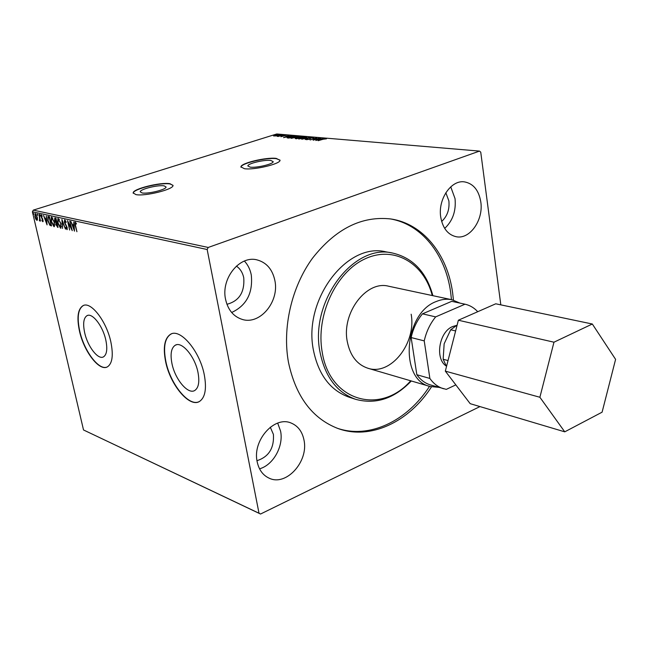 <?xml version="1.0" encoding="UTF-8"?>
<svg xmlns="http://www.w3.org/2000/svg" width="648" height="648" viewBox="0 0 648 648"><rect width="100%" height="100%" fill="white"/><g stroke="black" fill="none" stroke-linecap="round" stroke-linejoin="round"><path stroke-width="0.97" d="M270.767 160.445C264.376 159.538 247.666 163.523 247.828 165.929L250.144 167.135C256.422 168.107 273.407 164.066 273.197 161.668L270.767 160.445M164.147 185.863C158.136 184.696 139.895 189.224 140.227 191.824L142.058 192.934C147.93 194.173 166.471 189.572 166.074 186.997L164.147 185.863M170.003 183.708C160.688 181.95 132.686 188.908 133.172 192.91L135.942 194.611C144.941 196.547 173.648 189.435 173.016 185.474L170.003 183.708M173.024 185.344L170.051 183.967C160.736 182.201 132.735 189.159 133.221 193.169L133.221 193.29M276.242 158.396C266.336 157.035 240.691 163.15 240.918 166.868L244.442 168.715C254.073 170.23 280.373 163.984 280.033 160.299L276.242 158.396M280.041 160.137L276.283 158.655C266.385 157.286 240.74 163.401 240.967 167.119L240.951 167.265M303.993 440.081C308.812 461.465 286.214 486.608 269.179 478.192C262.91 475.292 258.908 469.832 257.183 461.822C252.169 440.6 274.306 415.595 291.025 422.998C297.926 425.825 302.252 431.519 303.993 440.081M277.692 423.112L280.584 431.139C283.751 446.18 273.31 465.037 259.556 468.82M274.882 280.56C279.499 301.66 259.978 325.215 242.214 319.407C233.515 316.605 227.975 309.938 225.577 299.4C220.782 278.6 239.639 255.182 256.964 259.872C266.49 262.44 272.468 269.333 274.882 280.56M244.409 261.055C247.917 264.821 250.217 269.495 251.294 275.076C253.036 293.066 246.491 305.54 231.66 312.498M480.792 201.876C483.667 219.785 470.003 239.533 456.395 236.763C448.003 234.908 442.795 228.38 440.745 217.177C437.732 199.43 451.105 179.698 464.438 181.877C473.34 183.554 478.791 190.22 480.792 201.876M450.741 186.843L455.034 198.612C456.2 210.916 452.75 220.846 444.682 228.404M198.021 372.608C195.056 356.562 181.74 340.856 175.171 345.279C171.234 347.992 170.157 354.035 171.923 363.406C174.944 379.274 188.163 395.037 194.878 390.404C198.636 387.731 199.681 381.794 198.021 372.608M105.827 340.111C102.902 326.09 92.283 312.433 87.01 315.665C83.576 317.941 82.79 323.603 84.653 332.643C87.602 346.526 98.148 360.199 103.518 356.846C106.839 354.602 107.609 349.021 105.827 340.111M110.881 342.063C106.564 321.206 90.769 300.931 82.976 305.686C77.825 309.08 76.658 317.512 79.453 330.982C83.843 351.532 99.476 371.847 107.479 366.817C112.363 363.504 113.497 355.25 110.881 342.063M83.624 305.419L83.211 305.597C78.068 308.991 76.893 317.431 79.688 330.893C83.957 350.754 98.771 370.68 106.985 367.052M204.323 375.022C199.932 351.143 180.136 327.839 170.432 334.336C164.535 338.369 162.915 347.377 165.572 361.357C170.076 384.839 189.67 408.281 199.689 401.323C205.205 397.362 206.753 388.598 204.323 375.022M171.412 333.89L170.683 334.238C164.786 338.272 163.166 347.279 165.823 361.26C170.173 383.778 188.495 406.677 198.839 401.768M460.031 303.126L451.964 299.757L388.654 286.23C366.509 280.114 341.472 312.879 347.247 341.423C350.082 355.639 356.967 364.581 367.894 368.242C390.728 376.034 416.551 343.132 411.156 314.215M313.47 350.398C318.541 374.844 330.391 390.436 349.013 397.159L355.639 399.322C336.976 392.575 325.118 376.909 320.047 352.318C309.452 301.709 353.541 243.284 392.656 253.068L385.795 251.813C346.769 242.069 302.859 300.089 313.47 350.398M453.454 300.121L452.628 292.774C447.468 254.389 423.023 223.633 390.882 218.975C361.778 215.663 335.64 228.768 312.449 258.277C291.551 287.024 282.172 327.815 288.473 362.329C295.763 396.463 312.231 418.503 337.859 428.466C370.332 440.438 409.018 422.002 431.503 386.848M451.47 299.651L450.652 292.361C445.524 254.437 421.556 223.941 389.894 218.83M441.653 221.462C447.274 216.294 449.68 209.45 448.878 200.921L445.832 192.739M226.93 304.285C239.128 301.069 244.733 292.272 243.761 277.903C242.7 272.695 240.246 268.758 236.39 266.109M256.981 460.679C268.774 456.88 274.25 448.116 273.416 434.403L270.289 427.202M275.74 135.942L273.529 135.942L275.068 135.181L279.377 134.671L275.74 135.942M283.241 134.906L278.308 136.453L277.052 136.315L283.241 134.906M280.884 136.712L283.832 135.489L286.335 135.246L280.884 136.712M294.435 135.853L295.626 135.959L288.83 138.105L287.04 137.749L289.178 136.736L294.484 136.137M303.296 136.607L296.476 138.777L295.253 138.559L299.109 137.028L303.296 136.607M310.343 137.206L305.184 139.539L308.659 137.732L301.749 139.239L310.343 137.206M319.61 137.992L313.146 140.235L315.608 138.356L310.068 139.968L316.937 137.765L314.499 139.636L319.642 138.154M323.19 139.231L318.176 140.681L322.842 139.174L326.479 138.826L323.19 139.231M500.815 304.86L480.743 152.142L479.512 151.097L208.219 247.455L207.166 249.512L259.014 513.24L260.536 514.026L479.957 406.579M479.512 151.097L276.761 133.974L33.291 210.13L208.219 247.455M315.762 140.47L320.849 138.097L319.65 138.891L321.165 139.02L324.381 138.397L315.762 140.47M313.867 137.433L313.567 138.016L311.299 137.967L309.185 139.312L306.366 139.612L308.748 139.28L310.902 137.927L313.932 137.813M304.73 138.097L298.558 138.834L300.688 137.757L306.269 136.793L306.82 137.036L304.73 138.097M297.003 137.433L290.879 138.162L293.018 137.101L298.558 136.137L299.093 136.372L297.003 137.433M283.557 137.643L288.652 135.367L287.429 136.129L288.846 136.25L291.964 135.643L283.557 137.643M283.986 135.157L283.014 135.27L283.986 135.157M281.038 134.906L280.074 135.019L281.038 134.906M276.275 134.501L275.319 134.614L276.275 134.501M260.536 514.026L83.519 429.964L259.014 513.24M37.495 219.47L36.887 220.369L35.77 219.089L34.911 216.675L35.049 213.548L37.26 217.202L37.495 219.47M38.969 214.448L40.516 221.081L39.965 220.028L39.755 220.992L39.358 220.717L39.65 218.87L38.969 214.448M42.8 221.705L41.95 220.62L42.007 220.093L42.647 220.879L42.695 220.061L41.018 216.602L41.108 214.836L42.136 215.881L42.096 216.456L41.399 215.663L41.334 216.643L42.671 219.056L43.011 221.632M48.43 216.505L49.434 216.724L51.556 225.917L49.791 225.196L47.806 220.612L47.92 216.521L48.43 216.505M55.931 218.133L58.053 227.399L55.89 224.743L55.85 222.863L54.618 220.344L54.788 217.955L55.931 218.133M61.9 219.437L65.472 229.1L62.386 221.681L62.54 228.428L61.9 219.437M69.782 221.146L72.268 230.656L68.396 223.123L69.644 230.056L67.505 220.652L71.369 228.161L69.782 221.146M75.508 225.415L76.926 231.717L75.128 225.245L75.022 222.11L76.343 223.39L76.326 224.078L75.354 223.082L75.508 225.415M207.166 249.512L32.4 211.791L83.519 429.964M74.504 231.166L70.835 221.373L72.374 224.597L73.67 224.88L73.84 222.029L74.504 231.166M64.695 219.81L66.177 222.086L66.007 222.499L64.808 220.79L64.67 222.232L67.222 227.659L67.084 229.643L65.683 227.877L65.821 227.359L66.809 228.695L66.882 227.618L64.322 222.143L64.695 219.81M61.074 223.641L60.507 228.185L57.672 222.928L57.907 218.433L61.074 223.641M54.505 222.175L53.97 226.687L51.16 221.478L51.386 217.015L54.505 222.175M47.077 224.888L43.538 215.436L45.012 218.546L46.211 218.813L46.332 216.051L47.077 224.888M40.152 215.314L40.055 216.011L39.65 214.496L40.152 215.314M37.665 214.772L37.568 215.468L37.163 213.962L37.665 214.772M33.647 213.897L33.558 214.585L33.153 213.087L33.647 213.897M32.4 211.791L33.291 210.13M336.928 428.125C369.19 439.425 407.276 421.03 429.535 386.321M75.257 223.187L75.338 222.134M76.181 223.114L75.711 223.26M76.124 223.025L75.443 223.074M74.382 229.489L74.139 228.825M72.924 225.536L72.592 224.645M74.099 225.626L72.746 225.601L73.961 228.882L73.734 225.82L72.746 225.601M71.855 228.841L71.499 228.12M68.583 223.066L68.405 222.296M65.513 220.66L64.938 220.782M67.27 229.441L66.647 228.679M64.662 220.944L64.808 219.85M62.516 221.64L62.467 220.96M61.017 228.039L60.507 228.185M60.993 228.031L59.778 226.913M57.818 219.996L58.215 218.408M59.43 219.486L58.531 219.348M60.766 227.075L61.422 226.395M58.012 223.009L60.531 227.213L60.734 223.568L58.474 219.372L58.012 223.009M58.968 219.21L58.474 219.372M57.988 227.116L56.959 226.217M56.222 223.447L56.336 222.709L55.85 222.863M56.336 222.709L55.931 222.24M54.934 219.065L55.096 217.955M55.906 218.773L55.072 218.927L54.95 220.417L56.595 222.458L55.42 218.927L56.084 218.813M57.089 223.212L56.319 223.374L56.23 224.799L57.494 226.379L56.643 223.374L57.097 223.228M54.464 226.541L53.97 226.687M54.456 226.533L53.258 225.439M51.297 218.538L51.686 216.991M52.869 218.044L52.002 217.922M54.221 225.585L54.853 224.937M51.5 221.551L53.987 225.723L54.173 222.11L51.937 217.939L51.5 221.551M52.423 217.785L51.937 217.939M51.492 225.634L49.791 225.196M50.277 225.042L49.734 224.338M47.928 217.914L48.236 216.473M49.588 217.396L48.608 217.404M51.006 224.897L49.321 217.59L48.219 217.493L48.138 220.693L49.766 224.37L51.297 224.799M46.931 223.187L46.729 222.62M45.554 219.453L45.239 218.595M46.632 219.534L45.368 219.51L46.543 222.685L46.291 219.721L45.368 219.51M43.1 221.454L42.663 220.879L43.124 220.733L42.687 220.855M41.367 215.679L41.423 214.909M41.942 215.517L41.48 215.654M40.071 215.047L39.609 215.193M40.249 219.939L39.617 220.166M39.925 220.676L39.358 220.717M39.836 220.563L39.828 220.109M37.584 214.504L37.122 214.65M37.3 220.199L36.572 219.51M35.138 214.553L35.34 213.548M35.227 216.74L36.847 219.551L36.936 217.121L35.478 214.35L35.227 216.74M35.956 214.196L35.478 214.35M33.575 213.629L33.113 213.775M319.124 139.134L317.39 139.928L320.282 139.231L319.124 139.134M315.673 138.769L315.608 138.356M306.852 139.749L306.779 139.28M309.639 139.142L309.566 138.713M309.712 139.109L310.287 138.688M298.874 139.045L299.408 138.753M306.026 137.263L306.269 136.793M301.085 137.797L299.392 138.648L299.805 138.858L306.018 137.206L301.085 137.797M298.995 137.975L296.654 138.105L296.071 138.38L296.776 138.518L302.195 136.793L298.914 137.506M291.203 138.38L291.73 138.089M298.299 136.598L298.558 136.137M293.406 137.133L291.705 137.975L292.11 138.186L298.291 136.55L293.406 137.133M287.396 137.959L287.898 137.708M289.138 137.854L294.532 136.145L289.567 136.769L287.874 137.57L289.162 138M286.894 136.364L285.161 137.125L287.987 136.453L286.894 136.364M283.176 136.282L283.192 135.74M279.069 134.946L278.988 134.509M275.449 135.213L274.501 135.918L278.648 134.825L275.449 135.213M456.459 325.442L452.741 326.511C439.117 331.646 434.67 358.765 446.221 366.023M451.964 299.757C446.861 298.688 441.644 299.271 436.315 301.49C403.769 313.073 399.136 379.995 430.021 386.467L438.72 387.342M455.828 384.88L446.302 389.375L430.515 384.944C425.096 383.324 420.536 379.914 416.842 374.722L411.14 337.551C413.205 328.423 416.988 320.517 422.48 313.843L451.705 301.336L465.013 304.196C469.873 305.289 474.117 307.792 477.73 311.712M465.013 304.196L435.659 316.888C430.126 323.66 426.319 331.654 424.229 340.889L429.883 378.456C433.577 383.697 438.145 387.131 443.588 388.76M422.48 313.843L435.659 316.888M416.842 374.722L429.883 378.456M411.14 337.551L424.229 340.889M446.521 366.485L443.159 359.259L444.147 343.813L450.7 329.767L457.115 325.102M455.617 330.95L450.7 329.767M448.035 360.555L443.159 359.259M592.321 324.008L495.744 303.799L458.363 320.225L445.33 371.142L470.189 403.672L564.748 431.835L602.097 412.177L615.6 359.365L592.321 324.008L553.967 342.201L458.363 320.225M553.967 342.201L539.889 397.264L445.33 371.142M539.889 397.264L564.748 431.835M432.273 295.553C423.857 262.756 393.522 245.147 364.63 259.054C335.664 272.516 315.617 315.949 322.202 352.083C329.694 401.46 380.643 415.344 410.702 380.797M57.915 227.1L57.429 227.262M51.378 225.609L50.9 225.763M49.442 217.364L48.956 217.517M42.404 218.554L41.99 218.684M176.377 344.809L175.171 345.279M87.755 315.39L87.01 315.665M355.639 399.322C375.791 404.757 394.349 398.642 411.31 380.975M432.896 295.682C426.376 272.071 412.962 257.872 392.656 253.068M75.371 223.074L75.848 222.92M64.841 220.782L65.302 220.628M58.271 219.364L58.701 219.226M60.531 227.213L61.017 227.059M56.368 223.358L56.805 223.212M55.104 218.919L55.55 218.773M51.743 217.939L52.172 217.801M53.987 225.723L54.464 225.569M48.219 217.493L48.705 217.339M41.415 215.663L41.877 215.509M35.348 214.342L35.802 214.204M36.847 219.551L37.325 219.397M430.021 386.467L367.894 368.242"/></g></svg>
